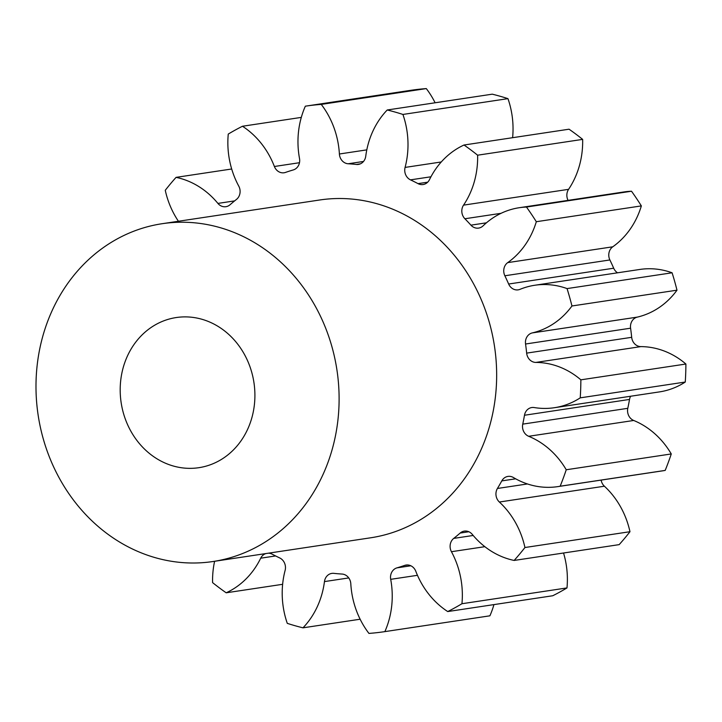 <?xml version="1.0" encoding="UTF-8"?>
<svg xmlns="http://www.w3.org/2000/svg" width="722" height="722" viewBox="0 0 722 722"><rect width="100%" height="100%" fill="white"/><g stroke="black" fill="none" stroke-linecap="round" stroke-linejoin="round"><path stroke-width="1.08" d="M254.857 398.318A75.918 67.155 81.4 0 1 198.848 467.694A75.918 67.155 81.4 0 1 120.24 386.92A75.918 67.155 81.4 0 1 176.249 317.545A75.918 67.155 81.4 0 1 254.857 398.318M36.1 379.79A170.816 151.097 81.4 0 1 162.125 223.712A170.816 151.097 81.4 0 1 338.997 405.439A170.816 151.097 81.4 0 1 212.972 561.526A170.816 151.097 81.4 0 1 36.1 379.79M162.125 223.712L319.684 199.994A170.816 151.097 81.4 0 1 496.546 381.73A170.816 151.097 81.4 0 1 370.521 537.818L212.972 561.526M519.289 207.71L624.322 191.899A81.794 72.353 -98.6 0 1 631.515 191.231L526.473 207.043A81.794 72.353 -98.6 0 0 519.289 207.71A81.794 72.353 -98.6 0 0 483.072 225.86A10.099 8.935 81.4 0 1 478.596 228.098A10.099 8.935 81.4 0 1 470.924 225.156A205.923 182.161 -98.6 0 0 464.896 218.757A10.099 8.935 81.4 0 1 461.809 210.634A10.099 8.935 81.4 0 1 463.542 205.138L568.584 189.335A81.794 72.353 -98.6 0 0 582.618 144.815A81.794 72.353 -98.6 0 0 582.645 139.382A265.705 235.038 81.4 0 0 569.053 129.202L464.02 145.014A81.794 72.353 -98.6 0 0 429.5 179.625A10.099 8.935 81.4 0 1 423.101 184.534A10.099 8.935 81.4 0 1 418.02 183.632A205.923 182.161 -98.6 0 0 410.475 179.859A10.099 8.935 81.4 0 1 404.735 169.832A10.099 8.935 81.4 0 1 405.087 167.414A81.794 72.353 -98.6 0 0 407.948 147.829A81.794 72.353 -98.6 0 0 402.921 114.446L507.963 98.643A265.705 235.038 81.4 0 0 492.26 94.176L387.218 109.988A265.705 235.038 81.4 0 1 402.921 114.446M568.584 189.335A10.099 8.935 -98.6 0 0 566.851 194.832A10.099 8.935 -98.6 0 0 568.079 200.364M507.719 262.618L612.761 246.807A10.099 8.935 -98.6 0 0 608.772 254.631A10.099 8.935 -98.6 0 0 609.891 259.956L504.858 275.768A10.099 8.935 81.4 0 1 503.739 270.443A10.099 8.935 81.4 0 1 507.719 262.618A81.794 72.353 -98.6 0 0 536.311 221.717A265.705 235.038 81.4 0 0 526.473 207.043M532.276 332.914L637.318 317.111A10.099 8.935 -98.6 0 0 630.486 326.218A10.099 8.935 -98.6 0 0 630.586 328.194L525.553 344.006A10.099 8.935 81.4 0 1 525.445 342.029A10.099 8.935 81.4 0 1 532.276 332.914A81.794 72.353 -98.6 0 0 571.95 305.984A265.705 235.038 81.4 0 0 567.05 288.592A81.794 72.353 -98.6 0 0 534.803 285.253A81.794 72.353 -98.6 0 0 520.002 289.341A10.099 8.935 81.4 0 1 518.179 289.847A10.099 8.935 81.4 0 1 508.649 284.026A205.923 182.161 -98.6 0 0 504.858 275.768M522.755 424.13L627.788 408.318A10.099 8.935 -98.6 0 0 627.553 410.267A10.099 8.935 -98.6 0 0 633.708 420.475L528.666 436.287A10.099 8.935 81.4 0 1 522.511 426.079A10.099 8.935 81.4 0 1 522.755 424.13A205.923 182.161 -98.6 0 0 524.479 415.249A10.099 8.935 81.4 0 1 531.78 407.533A10.099 8.935 81.4 0 1 534.262 407.56A81.794 72.353 -98.6 0 0 554.406 407.713A81.794 72.353 -98.6 0 0 580.235 397.849A265.705 235.038 81.4 0 0 580.687 388.851A265.705 235.038 81.4 0 0 580.867 379.835A81.794 72.353 -98.6 0 0 535.841 362.426A10.099 8.935 81.4 0 1 526.654 353.121A205.923 182.161 -98.6 0 0 525.553 344.006M601.137 480.094A10.099 8.935 -98.6 0 0 604.395 486.213A81.794 72.353 -98.6 0 1 629.972 531.708L524.939 547.52A81.794 72.353 -98.6 0 0 499.362 502.025A10.099 8.935 81.4 0 1 495.942 493.577A10.099 8.935 81.4 0 1 497.431 488.469A205.923 182.161 -98.6 0 0 501.781 480.906A10.099 8.935 81.4 0 1 507.954 476.412A10.099 8.935 81.4 0 1 513.432 477.531A81.794 72.353 -98.6 0 0 557.763 486.628A81.794 72.353 -98.6 0 0 560.155 486.222A265.705 235.038 81.4 0 0 566.238 469.76A81.794 72.353 -98.6 0 0 528.666 436.287M563.548 553.007A81.794 72.353 -98.6 0 1 567.33 582.519A81.794 72.353 -98.6 0 1 566.987 587.925L461.945 603.727A81.794 72.353 -98.6 0 0 462.297 598.33A81.794 72.353 -98.6 0 0 451.44 551.707A10.099 8.935 81.4 0 1 450.104 545.949A10.099 8.935 81.4 0 1 453.732 538.395A205.923 182.161 -98.6 0 0 460.176 533.053A10.099 8.935 81.4 0 1 464.318 531.112A10.099 8.935 81.4 0 1 472.296 534.406A81.794 72.353 -98.6 0 0 514.136 560.443A265.705 235.038 81.4 0 0 524.939 547.52M493.938 604.603A81.794 72.353 -98.6 0 1 489.904 615.812L384.862 631.624A81.794 72.353 -98.6 0 0 392.181 599.287A81.794 72.353 -98.6 0 0 390.701 579.333A10.099 8.935 81.4 0 1 390.521 576.869A10.099 8.935 81.4 0 1 396.929 567.871A205.923 182.161 -98.6 0 0 404.69 565.398A10.099 8.935 81.4 0 1 406.116 565.046A10.099 8.935 81.4 0 1 415.818 571.319A81.794 72.353 -98.6 0 0 447.73 611.561A265.705 235.038 81.4 0 0 461.945 603.727M512.611 137.694A81.794 72.353 -98.6 0 0 512.99 132.018A81.794 72.353 -98.6 0 0 507.963 98.643M463.542 205.138A81.794 72.353 -98.6 0 0 477.585 160.627A81.794 72.353 -98.6 0 0 477.612 155.194A265.705 235.038 81.4 0 0 464.02 145.014M526.654 353.121L631.687 337.318A10.099 8.935 -98.6 0 0 640.874 346.614A81.794 72.353 -98.6 0 1 685.9 364.023A265.705 235.038 81.4 0 1 685.719 373.048A265.705 235.038 81.4 0 1 685.268 382.037L580.235 397.849M582.645 139.382L477.612 155.194M631.515 191.231A265.705 235.038 81.4 0 1 641.353 205.905L536.311 221.717M612.761 246.807A81.794 72.353 -98.6 0 0 641.353 205.905M508.649 284.026L613.691 268.214A205.923 182.161 -98.6 0 0 609.891 259.956M613.691 268.214A10.099 8.935 -98.6 0 0 617.554 272.799M637.318 317.111A81.794 72.353 -98.6 0 0 676.992 290.181A265.705 235.038 81.4 0 0 672.092 272.79A81.794 72.353 -98.6 0 0 639.845 269.45L534.803 285.253M631.687 337.318A205.923 182.161 -98.6 0 0 630.586 328.194M554.406 407.713L659.448 391.902A81.794 72.353 -98.6 0 0 685.268 382.037M630.622 396.243A10.099 8.935 -98.6 0 0 629.521 399.437L524.479 415.249M627.788 408.318A205.923 182.161 -98.6 0 0 629.521 399.437M557.763 486.628L662.805 470.816A81.794 72.353 -98.6 0 0 665.188 470.41A265.705 235.038 81.4 0 0 671.27 453.948A81.794 72.353 -98.6 0 0 633.708 420.475M629.972 531.708A265.705 235.038 81.4 0 1 619.169 544.632L514.136 560.443M566.987 587.925A265.705 235.038 81.4 0 1 552.763 595.749L447.73 611.561M410.376 90.376A265.705 235.038 81.4 0 1 410.592 90.349A265.705 235.038 81.4 0 1 426.296 88.589L321.263 104.401A81.794 72.353 -98.6 0 1 339.394 153.994L366.794 149.869M435.104 102.777A81.794 72.353 -98.6 0 0 426.296 88.589M387.218 109.988A81.794 72.353 -98.6 0 0 365.747 156.223A10.099 8.935 81.4 0 1 358.383 164.417A10.099 8.935 81.4 0 1 356.325 164.454A205.923 182.161 -98.6 0 0 348.185 163.768A10.099 8.935 81.4 0 1 339.394 153.994M178.424 221.257A81.794 72.353 -98.6 0 1 165.266 190.292A265.705 235.038 81.4 0 1 176.069 177.368A81.794 72.353 -98.6 0 1 217.909 203.405A10.099 8.935 81.4 0 0 225.887 206.7A10.099 8.935 81.4 0 0 230.029 204.759A205.923 182.161 -98.6 0 1 236.473 199.416A10.099 8.935 81.4 0 0 238.756 186.105A81.794 72.353 -98.6 0 1 228.26 134.075A265.705 235.038 81.4 0 1 242.475 126.251A81.794 72.353 -98.6 0 1 274.387 166.493A10.099 8.935 81.4 0 0 284.089 172.766A10.099 8.935 81.4 0 0 285.515 172.414A205.923 182.161 -98.6 0 1 293.276 169.932A10.099 8.935 81.4 0 0 299.504 158.47A81.794 72.353 -98.6 0 1 305.343 106.188A265.705 235.038 81.4 0 1 305.559 106.152A265.705 235.038 81.4 0 1 321.263 104.401M214.605 561.283A81.794 72.353 -98.6 0 0 212.593 582.618A265.705 235.038 81.4 0 0 226.185 592.798A81.794 72.353 -98.6 0 0 260.705 558.187A10.099 8.935 81.4 0 1 265.84 553.575M268.394 553.187A10.099 8.935 81.4 0 1 272.176 554.171A205.923 182.161 -98.6 0 0 279.721 557.953A10.099 8.935 81.4 0 1 285.118 570.398A81.794 72.353 -98.6 0 0 287.284 623.357A265.705 235.038 81.4 0 0 302.987 627.824A81.794 72.353 -98.6 0 0 324.458 581.589A10.099 8.935 81.4 0 1 331.822 573.394A10.099 8.935 81.4 0 1 333.88 573.358A205.923 182.161 -98.6 0 0 342.02 574.044A10.099 8.935 81.4 0 1 350.811 583.818A81.794 72.353 -98.6 0 0 368.942 633.411A265.705 235.038 81.4 0 0 384.645 631.651A265.705 235.038 81.4 0 0 384.862 631.624M672.092 272.79L567.05 288.592M676.992 290.181L571.95 305.984M685.9 364.023L580.867 379.835M671.27 453.948L566.238 469.76M665.188 470.41L560.155 486.222M360.134 619.223L302.987 627.824M282.627 584.306L226.185 592.798M231.69 168.993L176.069 177.368M301.3 117.397L242.475 126.251M405.087 167.414L441.259 161.972M497.431 488.469L527.439 483.957M453.732 538.395L473.181 535.471M396.929 567.871L410.854 565.777M356.325 164.454L360.35 163.849M363.518 161.457L348.185 163.768M274.387 166.493L299.477 162.712M217.909 203.405L234.641 200.887M275.605 555.94L260.705 558.187M348.753 577.934L324.458 581.589M417.46 575.308L390.701 579.333M407.569 564.965L404.69 565.398M484.841 546.68L451.44 551.707M468.84 531.744L460.176 533.053M604.395 486.213L499.362 502.025M515.67 478.812L501.781 480.906M640.874 346.614L535.841 362.426M470.924 225.156L486.411 222.827M501.059 213.315L464.896 218.757M418.02 183.632L427.695 182.179M430.953 176.782L410.475 179.859M489.687 615.848L384.645 631.651M410.592 90.349L305.559 106.152"/></g></svg>
